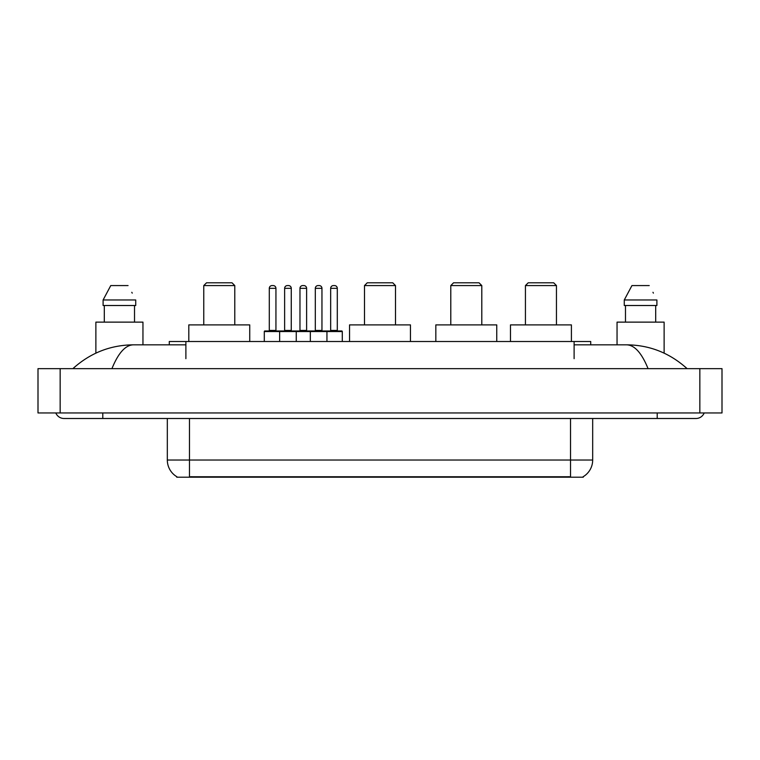 <?xml version="1.0" encoding="UTF-8"?>
<svg xmlns="http://www.w3.org/2000/svg" width="760" height="760" viewBox="0 0 760 760"><rect width="100%" height="100%" fill="white"/><g stroke="black" fill="none" stroke-linecap="round" stroke-linejoin="round"><path stroke-width="1.14" d="M169.271 344.831L169.271 341.506L590.729 341.506L590.729 344.831M583.262 476.653L583.262 477.204L176.738 477.204L176.738 476.653M102.799 412.955L102.799 418.494L695.97 418.494A8.864 8.864 0 0 0 704.188 412.955A8.864 8.864 0 0 1 695.97 418.494A8.864 8.864 0 0 0 704.188 412.955A8.864 8.864 0 0 1 695.97 418.494M55.812 412.955A8.864 8.864 0 0 0 64.03 418.494A8.864 8.864 0 0 1 55.812 412.955A8.864 8.864 0 0 0 64.03 418.494L102.799 418.494M648.071 368.647C641.716 353.01 634.581 345.069 626.658 344.831L574.114 344.831M185.886 344.831L133.342 344.831C125.419 345.069 118.284 353.01 111.929 368.647M60.154 368.647L722 368.647L722 412.955L38 412.955L38 368.647L60.154 368.647L60.154 412.955M722 368.647L722 412.955M626.667 344.831L626.658 344.831C649.524 345.012 669.674 352.944 687.106 368.647L685.225 366.938M74.774 366.938L72.894 368.647C90.24 352.982 110.39 345.04 133.342 344.831M176.899 476.757A19.38 19.38 0 0 1 167.323 460.028L189.477 460.028L189.477 476.757L570.522 476.757L570.522 460.028L592.677 460.028L592.677 418.494M167.323 460.028L167.323 418.494M583.1 476.757A19.38 19.38 0 0 0 592.677 460.028M142.956 344.831L142.956 322.126L95.874 322.126L95.874 353.134M134.52 305.51L134.52 322.126L134.52 305.51M103.103 299.972L110.77 285.57L103.103 299.972L103.103 305.51L135.726 305.51L135.726 299.972L103.103 299.972M132.23 293.132L131.793 292.296M104.31 305.51L104.31 322.126M128.06 285.57L110.77 285.57M664.126 353.144L664.126 322.126L617.044 322.126L617.044 344.831M624.274 299.972L631.94 285.57L624.274 299.972L624.274 305.51L656.896 305.51L656.896 299.972L624.274 299.972M653.4 293.132L652.963 292.296M625.48 305.51L625.48 322.126M655.69 322.126L655.69 305.51M649.23 285.57L631.94 285.57M342.285 331.541L279.642 331.541A0.551 0.551 0 0 1 280.193 330.98L341.724 330.98A0.551 0.551 0 0 1 342.285 331.541L342.285 341.506M296.257 341.506L296.257 331.541A0.551 0.551 0 0 0 295.706 330.98M291.27 288.334L284.63 288.334A2.764 2.764 0 0 1 287.394 285.57L288.505 285.57A2.764 2.764 0 0 1 291.27 288.334L291.27 330.429A0.551 0.551 0 0 0 291.83 330.98M284.63 288.334L284.63 330.429A0.551 0.551 0 0 1 284.078 330.98M288.505 285.57L287.394 285.57M280.364 330.98L264.86 330.98A0.551 0.551 0 0 0 264.299 331.541L279.642 331.541L279.642 341.506M310.327 341.506L310.327 331.541A0.551 0.551 0 0 1 310.878 330.98M326.942 341.506L326.942 331.541A0.551 0.551 0 0 0 326.391 330.98M321.955 288.334L315.315 288.334A2.764 2.764 0 0 1 318.079 285.57L319.19 285.57A2.764 2.764 0 0 1 321.955 288.334L321.955 330.429A0.551 0.551 0 0 0 322.515 330.98M315.315 288.334L315.315 330.429A0.551 0.551 0 0 1 314.754 330.98M269.287 288.334A2.764 2.764 0 0 1 272.051 285.57L273.163 285.57A2.764 2.764 0 0 1 275.937 288.334L269.287 288.334L269.287 330.429A0.551 0.551 0 0 1 268.736 330.98M275.937 288.334L275.937 330.429A0.551 0.551 0 0 0 276.488 330.98M264.299 331.541L264.299 341.506M273.163 285.57L272.051 285.57M299.972 288.334A2.764 2.764 0 0 1 302.736 285.57L303.848 285.57A2.764 2.764 0 0 1 306.613 288.334L299.972 288.334L299.972 330.429A0.551 0.551 0 0 1 299.411 330.98M306.613 288.334L306.613 330.429A0.551 0.551 0 0 0 307.173 330.98M303.848 285.57L302.736 285.57M330.657 288.334A2.764 2.764 0 0 1 333.422 285.57L334.533 285.57A2.764 2.764 0 0 1 337.298 288.334L330.657 288.334L330.657 330.429A0.551 0.551 0 0 1 330.096 330.98M337.298 288.334L337.298 330.429A0.551 0.551 0 0 0 337.849 330.98M334.533 285.57L333.422 285.57M203.766 285.57L234.783 285.57L232.009 282.796L206.539 282.796L203.766 285.57L203.766 324.89M234.783 285.57L234.783 324.89M249.736 341.506L249.736 324.89L188.812 324.89L188.812 341.506M364.496 285.57L395.504 285.57L392.74 282.796L367.26 282.796L364.496 285.57L364.496 324.89M395.504 285.57L395.504 324.89M410.457 341.506L410.457 324.89L349.543 324.89L349.543 341.506M450.784 285.57L481.792 285.57L479.028 282.796L453.549 282.796L450.784 285.57L450.784 324.89M481.792 285.57L481.792 324.89M496.755 341.506L496.755 324.89L435.831 324.89L435.831 341.506M525.436 285.57L556.453 285.57L553.688 282.796L528.209 282.796L525.436 285.57L525.436 324.89M556.453 285.57L556.453 324.89M571.406 341.506L571.406 324.89L510.483 324.89L510.483 341.506M568.309 477.204L568.309 476.653M191.691 477.204L191.691 476.653M185.886 358.673L185.886 341.506M574.114 358.673L574.114 341.506M657.2 412.955L657.2 418.494M699.846 368.647L699.846 412.955M189.477 418.494L189.477 460.028L570.522 460.028L570.522 418.494M284.63 330.429L291.27 330.429M315.315 330.429L321.955 330.429M269.287 330.429L275.937 330.429M299.972 330.429L306.613 330.429M330.657 330.429L337.298 330.429"/></g></svg>
